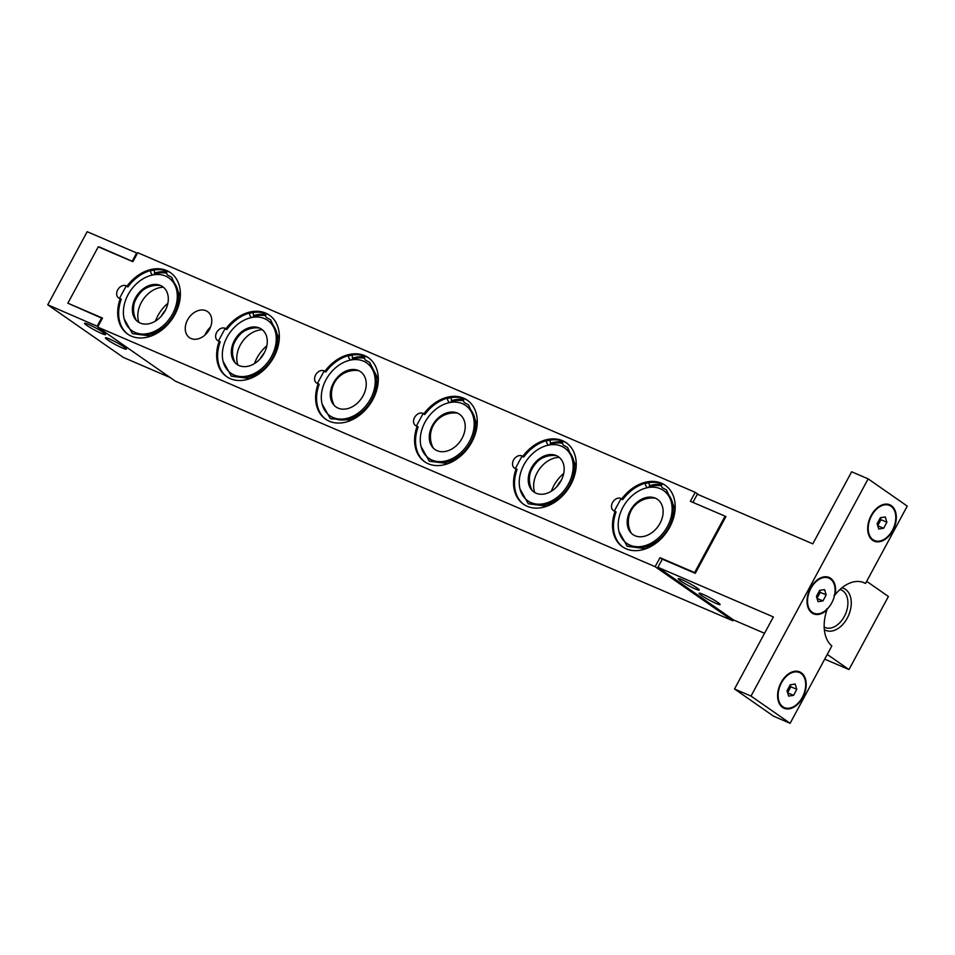 <?xml version="1.0" encoding="UTF-8"?>
<svg xmlns="http://www.w3.org/2000/svg" width="955" height="955" viewBox="0 0 955 955"><rect width="100%" height="100%" fill="white"/><g stroke="black" fill="none" stroke-linecap="round" stroke-linejoin="round"><path stroke-width="1.43" d="M254.448 363.592A32.315 24.102 124.8 0 1 266.839 345.806M237.831 364.917A24.329 18.145 124.8 0 1 237.628 351.762A24.329 18.145 124.8 0 1 262.315 329.75M275.112 347.441A32.195 24.018 124.8 0 1 230.907 373.226A32.195 24.018 124.8 0 1 223.494 346.152A32.195 24.018 124.8 0 1 267.698 320.379A32.195 24.018 124.8 0 1 275.112 347.441M266.505 347.226A21.464 16.008 124.8 0 1 247.417 366.374A21.464 16.008 124.8 0 1 231.385 353.696A21.464 16.008 124.8 0 1 232.101 346.367A21.464 16.008 124.8 0 1 249.553 327.613A21.464 16.008 124.8 0 1 266.505 347.226M253.326 316.451A37.09 27.671 124.8 0 1 265.681 315.568M231.54 354.997A24.329 18.145 124.8 0 1 232.411 348.133A24.329 18.145 124.8 0 1 250.831 327.29M473.035 432.52A32.195 24.018 124.8 0 1 428.831 458.293A32.195 24.018 124.8 0 1 421.418 431.23A32.195 24.018 124.8 0 1 465.622 405.445A32.195 24.018 124.8 0 1 473.035 432.52M464.44 432.305A21.464 16.008 124.8 0 1 445.34 451.452A21.464 16.008 124.8 0 1 429.32 438.763A21.464 16.008 124.8 0 1 430.025 431.445A21.464 16.008 124.8 0 1 447.477 412.679A21.464 16.008 124.8 0 1 464.44 432.305M451.261 401.518A37.09 27.671 124.8 0 1 463.605 400.634M429.464 440.076A24.329 18.145 124.8 0 1 430.335 433.2A24.329 18.145 124.8 0 1 431.481 429.714M439.754 417.848A24.329 18.145 124.8 0 1 448.755 412.369M128.125 334.417A37.448 27.934 124.8 0 1 121.249 299.237L120.282 298.569A7.151 5.336 124.8 0 1 118.551 297.888A7.151 5.336 124.8 0 1 118.265 288.971A7.151 5.336 124.8 0 1 126.729 286.142A7.151 5.336 124.8 0 1 126.919 286.273L127.875 286.942A37.448 27.934 124.8 0 1 150.377 270.563L150.711 270.802A37.448 27.934 -55.2 0 1 167.018 271.077M119.494 298.39L125.893 286.524L127.469 286.667M153.97 270.062A3.82 1.874 -105.8 0 1 153.886 274.777M152.788 274.98A3.82 1.874 -105.8 0 1 152.394 274.765A3.82 1.874 -105.8 0 1 150.377 270.563M170.909 272.975A37.448 27.934 124.8 0 0 167.053 270.981A3.82 2.507 111.4 0 0 167.686 275.147A3.82 2.507 111.4 0 0 168.032 275.327L171.673 277.272L180.185 295.931L180.018 299.285M166.815 271.829A38.725 28.889 -55.2 0 0 154.507 273.07M227.087 376.95A37.448 27.934 124.8 0 1 220.211 341.783L219.244 341.114A7.151 5.336 124.8 0 1 217.525 340.422A7.151 5.336 124.8 0 1 217.227 331.504A7.151 5.336 124.8 0 1 225.702 328.675A7.151 5.336 124.8 0 1 225.881 328.818L226.836 329.487A37.448 27.934 124.8 0 1 249.339 313.097L249.685 313.336A37.448 27.934 -55.2 0 1 265.979 313.61M218.456 340.923L224.855 329.057L226.431 329.2M252.932 312.595A3.82 1.874 -105.8 0 1 252.848 317.323M251.762 317.514A3.82 1.874 -105.8 0 1 251.356 317.299A3.82 1.874 -105.8 0 1 249.339 313.097M269.871 315.508A37.448 27.934 124.8 0 0 266.015 313.515A3.82 2.507 111.4 0 0 266.648 317.681A3.82 2.507 111.4 0 0 266.994 317.86L270.635 319.806L279.147 338.476L278.991 341.818M265.776 314.362A38.725 28.889 -55.2 0 0 253.469 315.604M326.049 419.484A37.448 27.934 124.8 0 1 319.173 384.316L318.206 383.647A7.151 5.336 124.8 0 1 316.487 382.955A7.151 5.336 124.8 0 1 316.189 374.038A7.151 5.336 124.8 0 1 324.664 371.209A7.151 5.336 124.8 0 1 324.843 371.352L325.798 372.02A37.448 27.934 124.8 0 1 348.3 355.63L348.647 355.869A37.448 27.934 -55.2 0 1 364.941 356.143M317.418 383.456L323.817 371.602L325.392 371.734M351.894 355.129A3.82 1.874 -105.8 0 1 351.81 359.856M350.724 360.047A3.82 1.874 -105.8 0 1 350.318 359.832A3.82 1.874 -105.8 0 1 348.3 355.63M368.833 358.041A37.448 27.934 124.8 0 0 364.977 356.048A3.82 2.507 111.4 0 0 365.61 360.214A3.82 2.507 111.4 0 0 365.956 360.393L369.597 362.339L378.025 378.658L377.953 384.352M364.738 356.895A38.725 28.889 -55.2 0 0 352.431 358.137M425.023 462.017A37.448 27.934 124.8 0 1 418.135 426.849L417.18 426.181A7.151 5.336 124.8 0 1 415.449 425.488A7.151 5.336 124.8 0 1 415.15 416.571A7.151 5.336 124.8 0 1 423.626 413.754A7.151 5.336 124.8 0 1 423.805 413.885L424.772 414.554A37.448 27.934 124.8 0 1 447.262 398.163L447.608 398.402A37.448 27.934 -55.2 0 1 463.903 398.677M416.38 426.002L422.779 414.136L424.366 414.267M450.867 397.662A3.82 1.874 -105.8 0 1 450.772 402.389M449.686 402.58A3.82 1.874 -105.8 0 1 449.28 402.365A3.82 1.874 -105.8 0 1 447.262 398.163M467.795 400.575A37.448 27.934 124.8 0 0 463.939 398.581A3.82 2.507 111.4 0 0 464.584 402.747A3.82 2.507 111.4 0 0 464.918 402.926L468.559 404.872L477.07 423.96L476.915 426.885M463.7 399.429A38.725 28.889 -55.2 0 0 451.393 400.67M523.985 504.562A37.448 27.934 124.8 0 1 517.097 469.382L516.142 468.714A7.151 5.336 124.8 0 1 514.411 468.034A7.151 5.336 124.8 0 1 514.124 459.104A7.151 5.336 124.8 0 1 522.588 456.287A7.151 5.336 124.8 0 1 522.767 456.418L523.734 457.087A37.448 27.934 124.8 0 1 546.236 440.709L546.57 440.947A37.448 27.934 -55.2 0 1 562.877 441.21M515.342 468.535L521.74 456.669L523.328 456.8M549.829 440.195A3.82 1.874 -105.8 0 1 549.746 444.923M548.648 445.114A3.82 1.874 -105.8 0 1 548.254 444.899A3.82 1.874 -105.8 0 1 546.236 440.709M566.757 443.108A37.448 27.934 124.8 0 0 562.901 441.115A3.82 2.507 111.4 0 0 563.546 445.281A3.82 2.507 111.4 0 0 563.88 445.472L567.521 447.406L576.044 466.076L575.877 469.418M562.662 441.962A38.725 28.889 -55.2 0 0 550.367 443.204M205.074 334.954A15.423 11.508 124.8 0 1 210.482 327.195M204.991 335.026A15.853 11.83 124.8 0 1 210.53 327.088M191.036 338.512A15.853 11.83 124.8 0 1 189.46 337.64A15.853 11.83 124.8 0 1 188.159 318.875A15.853 11.83 124.8 0 1 206.005 310.745A15.853 11.83 124.8 0 1 207.581 311.617A15.853 11.83 124.8 0 1 208.882 330.382A15.853 11.83 124.8 0 1 191.036 338.512M621.729 498.952A37.448 27.934 124.8 0 1 665.253 485.307A37.448 27.934 124.8 0 1 666.781 531.995A37.448 27.934 124.8 0 1 622.457 546.761A37.448 27.934 124.8 0 1 615.104 511.247A7.151 5.336 124.8 0 1 613.373 510.567A7.151 5.336 124.8 0 1 613.086 501.638A7.151 5.336 124.8 0 1 621.55 498.82A7.151 5.336 124.8 0 1 621.729 498.952L622.696 499.62A37.448 27.934 124.8 0 1 645.198 483.242L645.532 483.481A37.448 27.934 -55.2 0 1 661.839 483.743M614.304 511.068L620.714 499.202L622.29 499.346M648.791 482.729A3.82 1.874 -105.8 0 1 648.708 487.456M647.609 487.647A3.82 1.874 -105.8 0 1 647.215 487.432A3.82 1.874 -105.8 0 1 645.198 483.242M665.731 485.641A37.448 27.934 124.8 0 0 661.875 483.66A3.82 2.507 111.4 0 0 662.507 487.814A3.82 2.507 111.4 0 0 662.854 488.005L666.495 489.939L675.006 508.609L674.839 511.952M622.947 547.096A37.448 27.934 124.8 0 1 616.071 511.916L615.104 511.247M661.636 484.507A38.725 28.889 -55.2 0 0 649.328 485.749M124.186 347.023A11.926 1.206 28.3 0 1 126.43 349.136A11.926 1.206 28.3 0 1 115.364 344.54A11.926 1.206 28.3 0 1 105.432 337.819A11.926 1.206 28.3 0 1 112.75 340.493A11.926 1.206 28.3 0 1 124.186 347.023M103.319 332.507A11.926 1.206 28.3 0 1 105.575 334.62A11.926 1.206 28.3 0 1 94.509 330.012A11.926 1.206 28.3 0 1 84.577 323.303A11.926 1.206 28.3 0 1 91.895 325.965A11.926 1.206 28.3 0 1 103.319 332.507M99.141 247.178L100.418 247.739M99.272 246.927L132.96 261.598M693.127 502.485L725.931 516.536L690.393 501.303L695.24 492.326L137.747 252.717L132.9 261.694L98.269 246.808L67.853 303.201L102.316 318.409M132.256 261.109L136.649 252.968L137.353 253.445M97.923 326.55L47.75 304.8L87.168 231.695L136.649 252.968M97.231 326.061L101.624 317.92M47.75 304.8L123.35 357.433L170.169 377.559M875.198 509.803A19.076 12.558 -66.7 0 1 889.045 505.243A19.076 12.558 -66.7 0 1 889.284 505.35M871.569 515.724A19.076 12.558 -66.7 0 1 889.535 505.458A19.076 12.558 -66.7 0 1 892.436 530.252A19.076 12.558 -66.7 0 1 874.47 540.518A19.076 12.558 -66.7 0 1 871.569 515.724M874.219 540.411A19.076 12.558 -66.7 0 1 873.968 540.303A19.076 12.558 -66.7 0 1 867.749 527.124M883.638 528.27L878.755 529.022L877.12 523.734L880.367 517.706L885.249 516.953L886.885 522.242L883.638 528.27L877.74 525.739M877.693 525.716L880.952 519.687L880.188 518.052M880.952 519.687L886.885 522.242M813.529 613.062A19.076 12.558 -66.7 0 1 813.278 612.955A19.076 12.558 -66.7 0 1 807.059 599.776M814.496 582.455A19.076 12.558 -66.7 0 1 828.343 577.894A19.076 12.558 -66.7 0 1 828.594 578.002M831.733 602.903A19.076 12.558 -66.7 0 1 813.779 613.17A19.076 12.558 -66.7 0 1 810.879 588.375A19.076 12.558 -66.7 0 1 828.845 578.109A19.076 12.558 -66.7 0 1 831.733 602.903M817.003 598.367L820.261 592.339L826.194 594.893L822.947 600.922L818.053 601.662L816.429 596.386L819.677 590.357L824.559 589.605L826.194 594.893M817.038 598.391L822.947 600.922M820.261 592.339L819.486 590.703M862.628 582.18L865.54 583.433A35.777 23.553 -66.7 0 0 864.108 582.741A35.777 23.553 -66.7 0 0 835.136 594.774L833.966 595.443M865.54 583.433L907.25 506.09L868.143 478.861L751.012 696.076L790.119 723.305L831.829 645.95A35.777 23.553 -66.7 0 1 826.911 610.03L826.803 608.729M784.115 707.488A19.076 12.558 -66.7 0 1 783.876 707.392A19.076 12.558 -66.7 0 1 777.645 694.201M785.094 676.892A19.076 12.558 -66.7 0 1 798.941 672.332A19.076 12.558 -66.7 0 1 799.18 672.439M802.331 697.329A19.076 12.558 -66.7 0 1 784.365 707.595A19.076 12.558 -66.7 0 1 781.476 682.813A19.076 12.558 -66.7 0 1 799.431 672.547A19.076 12.558 -66.7 0 1 802.331 697.329M787.6 692.805L790.847 686.776L796.78 689.331L793.533 695.359L788.651 696.1L787.015 690.811L790.263 684.783L795.157 684.043L796.78 689.331M787.636 692.817L793.533 695.359M790.847 686.776L790.083 685.129M790.119 723.305L773.622 716.214L734.514 688.985L773.371 616.93L657.911 567.306L733.524 619.95L764.549 633.284M692.948 502.354L697.341 494.213L812.789 543.837L851.645 471.782L868.143 478.861M891.349 505.649A19.792 13.036 113.3 0 0 875.317 509.672A19.792 13.036 113.3 0 0 867.737 527.303A19.792 13.036 113.3 0 0 887.482 537.498A19.792 13.036 113.3 0 0 891.349 505.649M835.136 594.774A19.792 13.036 113.3 0 0 830.193 578.002A19.792 13.036 113.3 0 0 814.627 582.323A19.792 13.036 113.3 0 0 807.047 599.955A19.792 13.036 113.3 0 0 826.911 610.03M801.245 672.738A19.792 13.036 113.3 0 0 785.225 676.749A19.792 13.036 113.3 0 0 777.633 694.392A19.792 13.036 113.3 0 0 797.377 704.575A19.792 13.036 113.3 0 0 801.245 672.738M734.514 688.985L751.012 696.076M824.714 659.141L848.983 669.574L827.245 654.438M848.983 669.574L888.401 596.469L866.674 581.344M824.332 629.608A22.813 15.017 113.3 0 0 847.395 617.861A22.813 15.017 113.3 0 0 845.569 589.45A22.813 15.017 113.3 0 0 841.856 587.85M725.036 516.201L694.631 572.582L695.3 573.334L662.304 559.164L657.911 567.306M839.958 589.51A20.425 13.454 -66.7 0 1 841.212 589.939A20.425 13.454 -66.7 0 1 842.799 590.823A20.425 13.454 -66.7 0 1 844.936 615.271A20.425 13.454 -66.7 0 1 825.084 627.483A20.425 13.454 -66.7 0 1 824.165 627.029M701.352 595.359A11.926 1.206 28.3 0 1 699.108 593.234A11.926 1.206 28.3 0 1 710.174 597.842A11.926 1.206 28.3 0 1 720.106 604.563A11.926 1.206 28.3 0 1 712.788 601.889A11.926 1.206 28.3 0 1 701.352 595.359M680.497 580.831A11.926 1.206 28.3 0 1 678.253 578.718A11.926 1.206 28.3 0 1 689.319 583.326A11.926 1.206 28.3 0 1 699.239 590.035A11.926 1.206 28.3 0 1 691.921 587.373A11.926 1.206 28.3 0 1 680.497 580.831M695.407 573.131L725.824 516.739M126.919 286.273A37.448 27.934 124.8 0 1 170.432 272.629A37.448 27.934 124.8 0 1 171.96 319.316A37.448 27.934 124.8 0 1 127.636 334.083A37.448 27.934 124.8 0 1 120.282 298.569M225.881 328.818A37.448 27.934 124.8 0 1 269.394 315.162A37.448 27.934 124.8 0 1 270.922 361.85A37.448 27.934 124.8 0 1 226.61 376.628A37.448 27.934 124.8 0 1 219.244 341.114M324.843 371.352A37.448 27.934 124.8 0 1 368.355 357.695A37.448 27.934 124.8 0 1 369.883 404.395A37.448 27.934 124.8 0 1 325.571 419.161A37.448 27.934 124.8 0 1 318.206 383.647M423.805 413.885A37.448 27.934 124.8 0 1 467.317 400.229A37.448 27.934 124.8 0 1 468.845 446.928A37.448 27.934 124.8 0 1 424.533 461.695A37.448 27.934 124.8 0 1 417.18 426.181M522.767 456.418A37.448 27.934 124.8 0 1 566.291 442.774A37.448 27.934 124.8 0 1 567.819 489.461A37.448 27.934 124.8 0 1 523.495 504.228A37.448 27.934 124.8 0 1 516.142 468.714M67.853 303.201L102.495 318.087L97.649 327.064L655.142 566.685L659.989 557.696L694.631 572.582M97.649 327.064L175.338 381.152L732.831 620.774L655.142 566.685M733.345 619.819L732.831 620.774M695.24 492.326L698.917 494.893M659.989 557.696L662.245 559.272M670.971 517.586A32.195 24.018 124.8 0 1 626.766 543.371A32.195 24.018 124.8 0 1 619.353 516.297A32.195 24.018 124.8 0 1 663.558 490.512A32.195 24.018 124.8 0 1 670.971 517.586M662.364 517.371A21.464 16.008 124.8 0 1 643.264 536.519A21.464 16.008 124.8 0 1 627.244 523.841A21.464 16.008 124.8 0 1 627.948 516.512A21.464 16.008 124.8 0 1 645.413 497.746A21.464 16.008 124.8 0 1 662.364 517.371M649.185 486.596A37.09 27.671 124.8 0 1 661.54 485.713M627.399 525.143A24.329 18.145 124.8 0 1 628.271 518.267A24.329 18.145 124.8 0 1 629.417 514.793M637.677 502.927A24.329 18.145 124.8 0 1 646.69 497.436M551.345 491.204A32.315 24.102 124.8 0 1 563.737 473.405M534.716 492.529A24.329 18.145 124.8 0 1 534.514 479.362A24.329 18.145 124.8 0 1 559.212 457.361M572.009 475.053A32.195 24.018 124.8 0 1 527.793 500.826A32.195 24.018 124.8 0 1 520.38 473.764A32.195 24.018 124.8 0 1 564.596 447.979A32.195 24.018 124.8 0 1 572.009 475.053M563.402 474.838A21.464 16.008 124.8 0 1 544.302 493.986A21.464 16.008 124.8 0 1 528.282 481.296A21.464 16.008 124.8 0 1 528.986 473.978A21.464 16.008 124.8 0 1 546.439 455.213A21.464 16.008 124.8 0 1 563.402 474.838M550.223 444.063A37.09 27.671 124.8 0 1 562.567 443.168M528.437 482.609A24.329 18.145 124.8 0 1 529.297 475.733A24.329 18.145 124.8 0 1 547.728 454.902M374.074 389.986A32.195 24.018 124.8 0 1 329.869 415.759A32.195 24.018 124.8 0 1 322.456 388.697A32.195 24.018 124.8 0 1 366.66 362.912A32.195 24.018 124.8 0 1 374.074 389.986M365.479 389.771A21.464 16.008 124.8 0 1 346.379 408.907A21.464 16.008 124.8 0 1 330.358 396.23A21.464 16.008 124.8 0 1 331.063 388.912A21.464 16.008 124.8 0 1 348.515 370.146A21.464 16.008 124.8 0 1 365.479 389.771M352.3 358.985A37.09 27.671 124.8 0 1 364.643 358.101M330.502 397.543A24.329 18.145 124.8 0 1 331.373 390.667A24.329 18.145 124.8 0 1 332.519 387.181M340.78 375.315A24.329 18.145 124.8 0 1 349.793 369.836M155.486 321.059A32.315 24.102 124.8 0 1 167.877 303.272M138.869 322.384A24.329 18.145 124.8 0 1 138.654 309.229A24.329 18.145 124.8 0 1 163.353 287.216M176.15 304.908A32.195 24.018 124.8 0 1 131.945 330.693A32.195 24.018 124.8 0 1 124.532 303.618A32.195 24.018 124.8 0 1 168.737 277.845A32.195 24.018 124.8 0 1 176.15 304.908M167.543 304.693A21.464 16.008 124.8 0 1 148.455 323.84A21.464 16.008 124.8 0 1 132.423 311.163A21.464 16.008 124.8 0 1 133.127 303.833A21.464 16.008 124.8 0 1 150.592 285.068A21.464 16.008 124.8 0 1 167.543 304.693M154.364 273.918A37.09 27.671 124.8 0 1 166.719 273.035M132.578 312.464A24.329 18.145 124.8 0 1 133.449 305.6A24.329 18.145 124.8 0 1 151.869 284.757M267.698 320.379L269 321.286A32.195 24.018 124.8 0 1 276.413 348.348A32.195 24.018 124.8 0 1 242.809 377.476A32.195 24.018 124.8 0 1 232.208 374.133L230.907 373.226M253.29 316.571A36.97 27.576 124.8 0 1 265.681 315.687M465.622 405.445L466.935 406.353A32.195 24.018 124.8 0 1 474.349 433.427A32.195 24.018 124.8 0 1 440.733 462.542A32.195 24.018 124.8 0 1 430.132 459.2L428.831 458.293M451.226 401.637A36.97 27.576 124.8 0 1 463.617 400.754M165.501 310.041A37.448 27.934 -55.2 0 0 161.013 316.487M264.463 352.574A37.448 27.934 -55.2 0 0 259.975 359.02M561.361 480.174A37.448 27.934 -55.2 0 0 556.872 486.62M663.558 490.512L664.859 491.431A32.195 24.018 124.8 0 1 672.272 518.493A32.195 24.018 124.8 0 1 638.656 547.621A32.195 24.018 124.8 0 1 628.068 544.278L626.766 543.371M649.149 486.716A36.97 27.576 124.8 0 1 661.54 485.82M564.596 447.979L565.897 448.886A32.195 24.018 124.8 0 1 573.31 475.96A32.195 24.018 124.8 0 1 539.694 505.088A32.195 24.018 124.8 0 1 529.106 501.733L527.793 500.826M550.187 444.171A36.97 27.576 124.8 0 1 562.579 443.287M366.66 362.912L367.962 363.819A32.195 24.018 124.8 0 1 375.375 390.893A32.195 24.018 124.8 0 1 341.771 420.009A32.195 24.018 124.8 0 1 331.17 416.667L329.869 415.759M352.264 359.104A36.97 27.576 124.8 0 1 364.655 358.221M168.737 277.845L170.038 278.753A32.195 24.018 124.8 0 1 177.451 305.815A32.195 24.018 124.8 0 1 143.847 334.942A32.195 24.018 124.8 0 1 133.246 331.6L131.945 330.693M154.328 274.037A36.97 27.576 124.8 0 1 166.719 273.154M160.643 285.545A23.851 23.851 0 0 0 136.35 320.426M358.567 370.612A23.851 23.851 0 0 0 334.286 405.493M556.49 455.678A23.851 23.851 0 0 0 532.21 490.56M655.464 498.212A23.851 23.851 0 0 0 631.171 533.105M124.162 318.898L132.423 333.641L150.341 335.969L155.963 333.832M223.124 361.432L231.385 376.175L249.315 378.502L254.937 376.365M322.086 403.965L330.346 418.708L351.213 420.069L353.899 418.899M421.048 446.498L429.308 461.241L447.537 463.485L452.861 461.432M520.021 489.032L528.282 503.774L546.2 506.102L551.823 503.977M618.983 531.577L627.244 546.32L645.162 548.636L650.785 546.511M457.529 413.145A23.851 23.851 0 0 0 433.248 448.026M259.605 328.078A23.851 23.851 0 0 0 235.312 362.96"/></g></svg>

